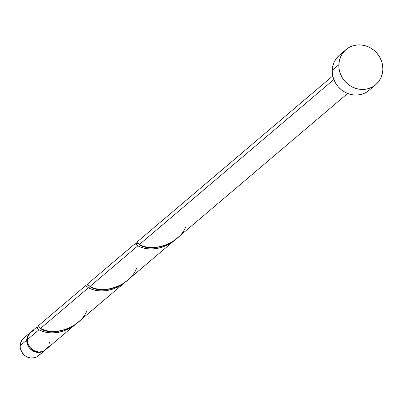 <?xml version="1.0" encoding="UTF-8"?>
<svg xmlns="http://www.w3.org/2000/svg" width="403" height="403" viewBox="0 0 403 403"><rect width="100%" height="100%" fill="white"/><g stroke="black" fill="none" stroke-linecap="round" stroke-linejoin="round"><path stroke-width="0.6" d="M26.744 340.122A11.496 10.649 -130.3 0 1 30.311 332.586A11.496 10.649 -130.3 0 1 30.648 332.314L28.815 334.173L27.731 335.976L26.744 340.122L20.15 345.719L26.744 340.122L26.88 342.308L28.381 346.484L29.691 348.318L33.177 351.119L37.358 352.429L39.514 352.459L43.539 351.245L45.509 349.829A11.496 10.649 -130.3 0 1 45.181 350.111A11.496 10.649 -130.3 0 1 33.137 351.094A11.496 10.649 -130.3 0 1 26.744 340.122M30.311 332.586L23.717 338.182A11.496 10.649 49.7 0 0 20.15 345.719L20.437 343.578L22.22 339.769L25.364 337.049M338.837 64.717A22.986 21.299 -130.3 0 1 345.97 49.645A22.986 21.299 -130.3 0 1 370.065 47.685A22.986 21.299 -130.3 0 1 382.85 69.628A22.986 21.299 -130.3 0 1 375.717 84.701A22.986 21.299 -130.3 0 1 351.618 86.66A22.986 21.299 -130.3 0 1 338.837 64.717L332.243 70.313L338.837 64.717L339.412 60.44L340.807 56.425L342.973 52.818L345.829 49.765L349.26 47.383L353.139 45.761L357.31 44.96L361.617 45.015L365.894 45.917L369.979 47.64L373.712 50.113L376.951 53.241L379.571 56.904L381.47 60.959L382.578 65.256L382.85 69.628L382.276 73.905L380.88 77.92L378.709 81.527L375.858 84.58L372.427 86.962L368.549 88.584L364.377 89.385L360.07 89.33L355.794 88.428L351.708 86.705L347.975 84.232L344.736 81.104L342.117 77.441L340.218 73.381L339.109 69.089L338.837 64.717M345.97 49.645L339.376 55.241A22.986 21.299 49.7 0 0 332.243 70.313A22.986 21.299 49.7 0 0 345.023 92.252A22.986 21.299 49.7 0 0 369.123 90.292L375.717 84.701M136.839 242.268L139.463 244.47L333.83 79.532L139.463 244.47L142.602 245.951L146.123 246.989L151.755 247.669L155.16 247.598L160.585 246.772L164.56 245.603L168.736 243.83L172.771 241.493L176.378 238.783L347.623 93.466M137.796 243.614L137.478 243.085M36.295 327.508L30.971 332.027A11.496 10.649 49.7 0 0 27.404 339.563L38.975 329.74L36.628 327.825M85.748 285.541L37.872 326.173L38.204 326.637L40.557 328.4L88.428 287.777L86.313 286.16M87.386 284.236L90.01 286.437L137.881 245.81L135.766 244.193M88.343 285.581L88.025 285.047M89.34 287.908L89.033 287.082M40.179 330.379L38.975 329.74L27.404 339.563A11.496 10.649 49.7 0 0 33.797 350.534A11.496 10.649 49.7 0 0 45.841 349.552L76.041 323.931L72.772 326.435L67.492 329.468L61.966 331.553L57.755 332.505L53.69 332.923L48.113 332.687L43.836 331.79L40.179 330.379M36.597 327.785L38.975 329.74L41.449 330.954L45.735 332.274L51.126 332.933L57.297 332.576L63.845 330.954L70.308 327.992L76.041 323.931M89.632 288.417L88.428 287.777L40.557 328.4L45.005 330.334L49.68 331.352L56.254 331.533L59.851 331.075L65.649 329.538L69.83 327.76L73.865 325.428L77.472 322.717L125.494 281.964L122.225 284.473L116.946 287.5L111.419 289.586L107.208 290.538L103.143 290.956L97.566 290.724L93.289 289.828L89.632 288.417M86.051 285.818L88.428 287.777L90.902 288.991L95.189 290.311L100.579 290.971L106.755 290.608L113.298 288.986L119.762 286.024L125.494 281.964M139.085 246.45L137.881 245.81L90.01 286.437L94.458 288.367L99.133 289.384L105.707 289.566L109.304 289.112L115.107 287.571L119.283 285.792L123.318 283.46L126.925 280.75L174.947 239.997L171.683 242.505L166.399 245.533L160.873 247.618L156.661 248.57L152.601 248.994L147.019 248.757L142.743 247.86L139.085 246.45M135.504 243.85L137.881 245.81L140.355 247.024L144.642 248.344L150.032 249.004L156.208 248.641L162.757 247.024L169.215 244.057L174.947 239.997M33.792 330.349L30.507 332.45L28.275 335.664L27.404 339.563L28.094 343.895L30.351 347.759L33.837 350.56L38.018 351.869L40.174 351.895L44.199 350.686L47.342 347.965L48.425 346.167M49.121 344.157L49.408 342.021M369.264 90.171L365.833 92.559L361.954 94.181L357.783 94.982L353.476 94.927L349.2 94.02L345.114 92.302L341.381 89.829L338.142 86.7L335.523 83.038L333.624 78.978L332.515 74.681L332.243 70.313L332.818 66.037L334.213 62.017L336.384 58.415L339.235 55.362L342.666 52.979M40.088 354.121L36.945 356.841L35.006 357.652L30.764 358.025L26.583 356.71L24.719 355.476L21.787 352.081L20.286 347.905L20.15 345.719A11.496 10.649 49.7 0 0 26.543 356.69A11.496 10.649 49.7 0 0 38.587 355.708L45.181 350.111M186.196 225.942C178.126 247.316 146.516 251.694 139.463 244.47L137.358 242.893M136.743 267.909C128.673 289.283 97.063 293.656 90.01 286.437L87.904 284.861M87.29 309.872C79.22 331.251 47.609 335.623 40.557 328.4L38.451 326.828M332.752 75.94L136.778 242.238M135.207 243.573L87.325 284.206M38.023 326.37C37.67 327.846 37.157 328.284 36.482 327.694L36.859 328.208M87.476 284.407C87.124 285.878 86.615 286.321 85.935 285.727L86.313 286.241M136.929 242.44C136.567 243.916 136.053 244.354 135.388 243.765L135.766 244.278"/></g></svg>
